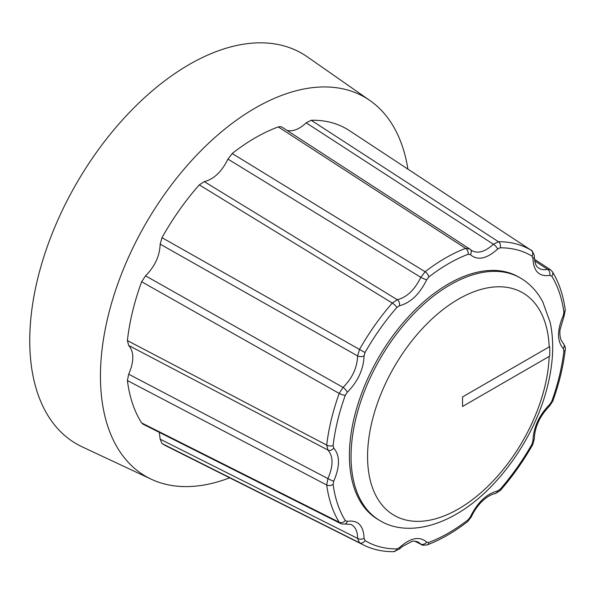 <?xml version="1.0" encoding="UTF-8"?>
<svg xmlns="http://www.w3.org/2000/svg" width="595" height="595" viewBox="0 0 595 595"><rect width="100%" height="100%" fill="white"/><g stroke="black" fill="none" stroke-linecap="round" stroke-linejoin="round"><path stroke-width="0.89" d="M462.553 406.459L462.553 396.924L549.691 346.595A129.227 74.613 -60 0 1 549.691 356.137L462.553 406.459L549.691 356.137M380.079 520.699L378.427 519.747A140.167 80.927 -60 0 1 378.427 357.892A140.167 80.927 -60 0 1 518.595 276.965L520.246 277.917A140.167 80.927 120 0 0 380.079 358.845A140.167 80.927 120 0 0 380.079 520.699C398.025 531.647 425.596 531.744 456.001 514.333C496.297 491.596 533.737 439.564 546.85 388.81C553.298 364.423 554.399 342.274 550.159 322.371L542.759 301.836C537.255 291.453 529.751 283.48 520.246 277.917M563.138 343.308A4.671 3.778 134 0 1 563.205 343.367A4.671 3.778 134 0 1 563.22 343.382A4.671 3.778 134 0 1 563.287 348.655L563.904 351.124A4.671 2.283 6.7 0 0 565.243 349.763A4.671 2.283 6.7 0 0 565.243 349.748A4.671 2.283 6.7 0 0 565.25 349.689M563.904 351.124A164.919 95.215 -60 0 1 551.744 401.387L549.795 404.377A4.671 1.778 46.9 0 1 549.683 405.879A4.671 1.778 46.9 0 1 549.668 405.894L552.829 401.052C559.129 383.552 563.264 366.453 565.243 349.763C565.8 348.335 565.124 346.216 563.22 343.382M549.795 404.377C539.07 415.221 533.447 427.396 532.934 440.91A4.671 2.737 -0.7 0 0 534.303 438.961A4.671 2.737 -0.7 0 0 534.303 438.931A4.671 2.737 -0.7 0 0 534.295 438.865M532.934 440.91L531.997 444.168A164.919 95.215 -60 0 1 500.142 489.276L497.621 490.927A4.671 3.421 79.6 0 1 495.166 493.612A4.671 3.421 79.6 0 1 494.981 493.642M497.621 490.927C486.576 493.791 477.48 502.448 470.333 516.914A4.671 0.647 24.3 0 0 471.292 516.929C474.126 510.778 477.785 505.512 482.285 501.139L485.208 498.588C488.949 495.754 492.266 494.095 495.166 493.605M470.333 516.914L468.191 519.71A164.919 95.215 -60 0 1 428.824 542.439L426.682 542.119A4.671 3.756 136.7 0 1 420.806 544.038L421.684 544.685C421.438 545.258 423.268 545.332 427.173 544.901C440.761 539.725 454.282 531.923 467.752 521.495A4.671 2.202 52.2 0 1 467.744 521.503L471.285 516.921M426.682 542.119C419.542 535.902 410.446 537.739 399.401 547.631A4.671 1.681 45.8 0 1 399.357 549.073L402.094 546.649L411.785 541.517C413.309 540.922 415.422 541.093 418.121 542.015L420.806 544.038L415.295 541.234M399.401 547.631L396.872 548.902A4.671 3.615 89.6 0 1 393.607 551.669L399.342 549.081A4.671 1.681 45.8 0 1 399.342 549.081A4.671 1.681 45.8 0 1 399.297 549.126M396.872 548.902A164.919 95.215 -60 0 1 365.025 540.572L364.088 538.393A4.671 2.655 -179.3 0 1 357.61 538.408L359.514 542.774A169.582 97.907 120 0 0 363.486 544.975C372.559 549.505 382.592 551.736 393.607 551.669M351.102 524.463L351.147 524.478C355.453 526.85 357.61 531.491 357.61 538.408L160.167 439.177L161.989 443.528A182.427 105.322 120 0 0 167.158 446.443L363.486 544.975M364.088 538.393C363.567 525.482 357.945 519.792 347.227 521.332A4.671 3.377 77.6 0 1 344.936 523.987L351.139 524.485M347.227 521.332L345.279 520.588A4.671 3.644 148.3 0 1 339.209 522.231L340.541 523.466C340.6 523.898 342.066 524.069 344.929 523.987M345.279 520.588A164.919 95.215 -60 0 1 333.111 484.375L333.736 481.184A4.671 0.543 -154.7 0 1 327.912 478.588L326.7 484.992A169.582 97.907 120 0 0 339.209 522.231L141.647 422.941L142.941 424.131M333.736 481.184C340.043 466.495 340.043 455.458 333.736 448.057A4.671 3.778 134 0 1 327.912 450.028C333.393 456.432 333.393 465.952 327.912 478.588L128.684 374.203L127.404 380.555A182.427 105.322 120 0 0 141.647 422.941M333.736 448.057L333.111 445.581A4.671 2.283 -173.3 0 1 326.7 445.105L327.912 450.028L128.684 345.472C134.195 351.861 134.195 361.44 128.684 374.203M333.111 445.581A164.919 95.215 -60 0 1 345.279 395.325L347.227 392.328A4.671 1.778 -133.1 0 0 343.07 387.419L339.209 393.421A169.582 97.907 120 0 0 326.7 445.105L127.404 340.585L128.684 345.472M347.227 392.328C357.945 381.484 363.567 369.309 364.088 355.795A4.671 2.737 179.3 0 1 357.61 355.922C357.201 367.598 352.359 378.093 343.07 387.419L145.537 275.827L141.647 281.755A182.427 105.322 120 0 0 127.404 340.585M364.088 355.795L365.025 352.538L359.514 349.429L357.61 355.922L160.167 244.143C159.75 255.872 154.871 266.434 145.537 275.827M365.025 352.538A164.919 95.215 -60 0 1 396.872 307.429L399.401 305.785A4.671 3.421 -100.4 0 0 397.289 299.724L392.269 303.041A169.582 97.907 120 0 0 359.514 349.429L161.989 237.673L160.167 244.143M399.401 305.785C410.446 302.922 419.542 294.257 426.682 279.791A4.671 0.647 -155.7 0 1 420.806 277.322C414.693 289.817 406.854 297.284 397.289 299.724L204.293 181.639L199.273 184.874A182.427 105.322 120 0 0 161.989 237.673M426.682 279.791L428.824 276.995A4.671 2.202 -127.8 0 0 425.12 271.744L420.806 277.322L227.959 159.096C221.779 171.68 213.888 179.192 204.293 181.639M469.857 249L465.602 248.375A169.582 97.907 120 0 0 425.12 271.744L232.191 153.517L227.959 159.096M428.824 276.995A164.919 95.215 -60 0 1 468.191 254.266L470.333 254.593A4.671 3.756 -43.3 0 0 470.429 249.476A4.671 3.756 -43.3 0 0 470.414 249.461A4.671 3.756 -43.3 0 0 470.348 249.394M470.333 254.593C477.48 260.803 486.576 258.966 497.621 249.074A4.671 1.681 -134.2 0 0 493.374 244.248C485.141 251.841 477.926 253.946 471.716 250.554L470.414 249.469M497.621 249.074L500.142 247.81A4.671 3.615 -90.4 0 0 498.461 241.734L493.374 244.248L306.172 122.815C299.27 129.301 292.874 131.822 286.983 130.387M311.2 120.257A182.427 105.322 120 0 1 348.477 130.008L531.209 250.302A169.582 97.907 120 0 0 498.461 241.734L311.2 120.257L306.172 122.815M500.142 247.81A164.919 95.215 -60 0 1 531.997 256.14L532.934 258.312A4.671 2.655 0.7 0 0 534.303 256.482A4.671 2.655 0.7 0 0 534.303 256.452L534.213 255.151C532.451 251.209 531.476 249.61 531.305 250.361M532.934 258.312C533.447 271.231 539.07 276.92 549.795 275.381A4.671 3.377 -102.4 0 0 547.593 269.342C544.128 270.093 541.145 269.661 538.646 268.055L538.624 268.033C538.133 267.445 534.898 266.954 534.295 256.482M549.795 275.381L551.744 276.125A4.671 3.644 -31.7 0 0 552.413 271.766L550.501 269.795L547.593 269.342L534.63 260.811M551.744 276.125A164.919 95.215 -60 0 1 563.904 312.338L563.287 315.529A4.671 0.543 25.3 0 0 564.201 315.618A4.671 0.543 25.3 0 0 564.209 315.588M470.429 249.476L281.933 127.107L280.654 126.623L278.274 126.906A182.427 105.322 120 0 0 232.191 153.517M407.902 169.121A218.908 126.385 120 0 0 369.964 100.548A218.908 126.385 120 0 0 199.556 152.142A218.908 126.385 120 0 0 100.443 376.137A218.908 126.385 120 0 0 151.331 479.243A218.908 126.385 120 0 0 229.663 477.815M159.289 432.349L160.167 439.177M369.964 100.548L307.31 56.837A225.438 130.156 120 0 0 131.815 109.978A225.438 130.156 120 0 0 29.75 340.652A225.438 130.156 120 0 0 82.155 446.838L151.331 479.243M549.185 356.442A128.49 74.182 -60 0 1 458.418 508.985A128.49 74.182 -60 0 1 367.576 458.113A128.49 74.182 -60 0 1 455.666 300.802A128.49 74.182 -60 0 1 549.185 346.907M551.744 401.387A4.671 1.131 19.8 0 0 552.829 401.06M531.997 444.168L532.756 444.569L534.303 438.931M500.142 489.276A4.671 1.227 41.1 0 1 500.365 490.444A4.671 1.227 41.1 0 1 500.321 490.481M468.191 519.71A4.671 2.202 52.2 0 1 467.752 521.495M428.824 542.439A4.671 3.116 69.2 0 1 427.18 544.901M365.025 540.572A4.671 3.815 121.2 0 1 359.514 542.774L161.989 443.528M333.111 484.375A4.671 3.057 172.3 0 1 326.7 484.992L127.404 380.555M345.279 395.325A4.671 1.131 -160.2 0 1 339.209 393.421L141.647 281.755M396.872 307.429A4.671 1.227 -138.9 0 0 392.269 303.041L199.273 184.874M468.191 254.266A4.671 3.116 -110.8 0 0 465.602 248.375L278.274 126.906M531.997 256.14A4.671 3.815 -58.8 0 0 531.209 250.302L348.477 130.008M563.904 312.338A4.671 3.057 -7.7 0 0 565.235 309.794C563.22 295.09 558.95 282.409 552.413 271.759A4.671 3.644 -31.7 0 0 552.346 271.655M563.287 315.529C556.98 330.21 556.98 341.255 563.287 348.655M549.683 405.879C539.851 415.964 534.726 426.994 534.295 438.961M495.166 493.612L500.358 490.444C512.496 476.491 523.295 461.199 532.756 444.569M565.235 309.794L564.201 315.61L560.059 329.712C559.91 330.515 559.397 335.297 561.063 340.005L563.205 343.367M534.414 259.204L550.516 269.803M142.971 424.146L340.548 523.474M414.834 541.205L421.691 544.693"/></g></svg>
